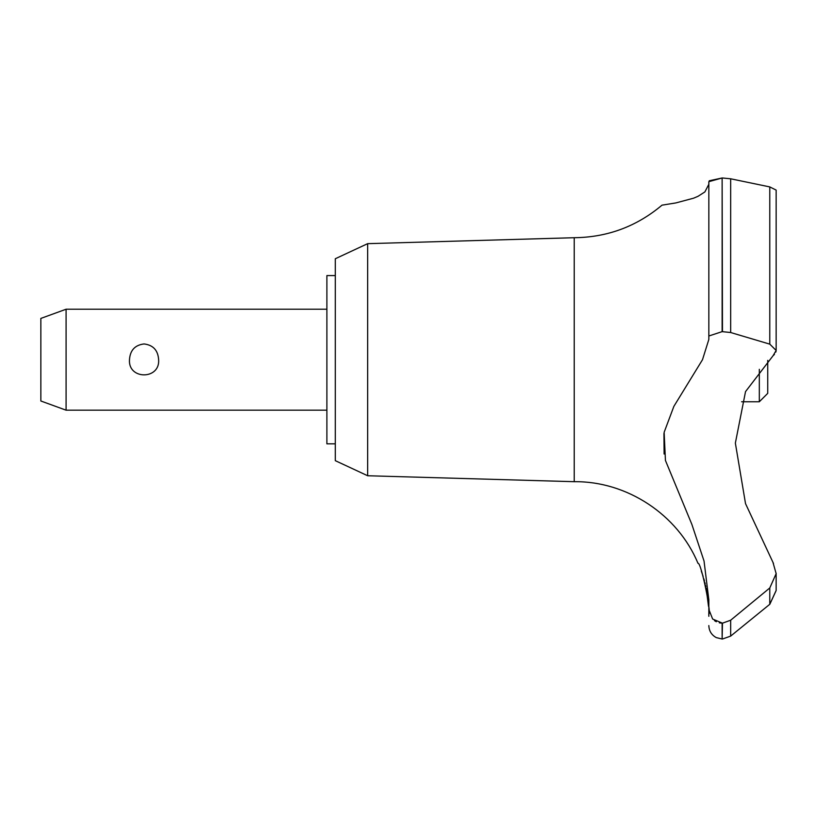 <?xml version="1.0" encoding="UTF-8"?>
<svg xmlns="http://www.w3.org/2000/svg" width="817" height="817" viewBox="0 0 817 817"><rect width="100%" height="100%" fill="white"/><g stroke="black" fill="none" stroke-linecap="round" stroke-linejoin="round"><path stroke-width="1.23" d="M335.307 443.835L326.892 443.835L326.892 275.574L335.307 275.574M367.66 243.66L335.307 258.744L335.307 460.665L367.66 475.749L367.66 243.66L574.228 237.716C607.378 237.349 636.637 226.503 662.005 205.159L675.833 202.933L693.572 198.194L698.035 196.305L704.877 191.924L708.829 184.295L708.839 181.67L708.839 336.001L722.126 331.641L730.664 332.519L769.777 344.141M367.66 475.749L574.228 481.693L574.228 237.716M709.258 180.771L722.126 177.983L708.839 181.67L708.839 339.443L702.497 359.705L673.872 406.366L664.139 432.305L665.436 460.441L691.887 524.443L704.04 561.044L708.839 599.841L708.839 609.451L712.649 619.051L722.463 623.167L722.126 639.017L722.126 623.167M773.485 563.464L745.523 503.629L735.361 443.1L745.523 391.619L773.086 355.691L776.15 350.442L769.777 344.131L769.777 186.919L776.15 190.085L769.777 186.919L730.664 178.79M708.839 205.159L708.839 291.148M776.15 590.446L769.777 604.294L730.664 636.106L730.664 620.226L722.463 623.167M773.086 562.79L776.15 573.636L769.777 587.974L730.664 620.215M708.523 606.439L706.154 588.169M705.857 586.749L705.561 585.401M705.245 584.032L704.887 582.592M704.489 581.061L703.876 578.875M703.131 576.404L701.303 571.103M776.14 573.187L776.15 590.538L769.839 604.243M66.085 309.224L66.085 410.185L40.85 400.994L40.85 318.416L66.085 309.224L326.892 309.224M129.484 359.705C130.117 350.309 134.968 345.05 144.058 343.947C153.147 345.05 158.008 350.309 158.631 359.705C160.142 379.905 127.983 379.905 129.484 359.705M741.591 401.77L759.32 401.77L759.32 369.315M767.735 360.368L767.735 393.355L759.32 401.77M574.228 481.693C626.894 481.05 677.814 514.639 697.963 563.301C701.129 561.626 711.74 614.782 708.809 613.781L708.839 616.304M708.839 613.781L708.839 609.451M714.507 620.665L716.325 621.757M719.307 622.83L721.911 623.157M663.945 433.449L664.109 454.017M773.628 355.221L774.424 354.425M775.874 352.035L776.15 350.605M722.126 331.641L722.126 177.983L722.463 331.641M730.664 332.519L730.664 178.8L722.463 177.983M769.777 604.294L769.777 587.974M326.892 410.185L66.085 410.185M722.463 639.017L730.664 636.106M722.126 639.017L716.264 637.597C711.525 634.983 709.044 630.969 708.839 625.556M776.15 350.442L776.15 190.085"/></g></svg>
